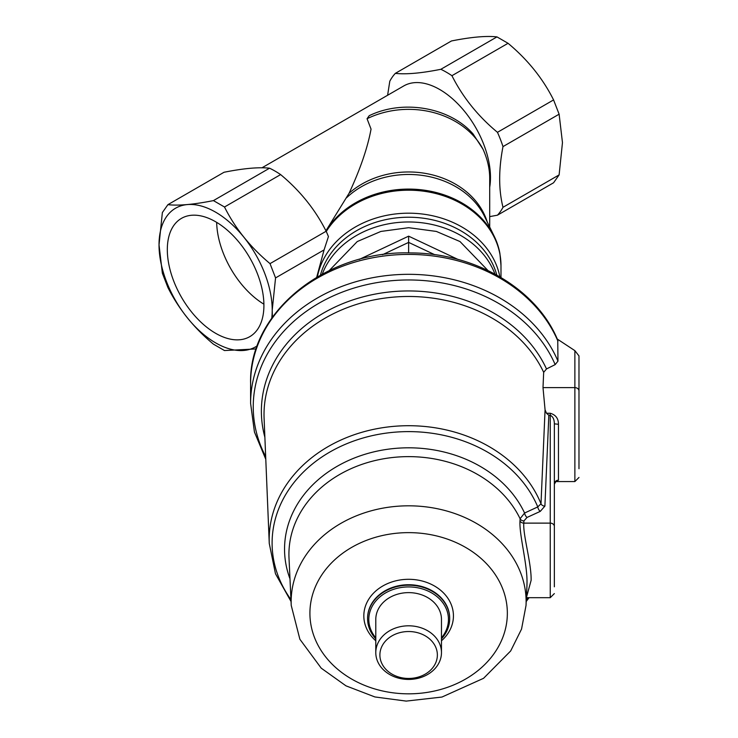 <?xml version="1.0" encoding="UTF-8"?>
<svg xmlns="http://www.w3.org/2000/svg" width="738" height="738" viewBox="0 0 738 738"><rect width="100%" height="100%" fill="white"/><g stroke="black" fill="none" stroke-linecap="round" stroke-linejoin="round"><path stroke-width="1.11" d="M489.7 187.267A71.835 41.476 -120 0 0 439.691 89.492A71.835 41.476 -120 0 0 403.769 85.931L261.981 167.794M325.928 230.8L349.083 193.245C360.301 169.085 367.625 147.711 371.048 129.113L367.054 118.726L369.203 115.7C402.966 99.243 449.636 107.13 473.058 133.929L483.049 149.288C487.44 159.168 489.654 168.707 489.7 177.923L489.7 227.018M489.7 216.621L497.458 215.182A88.256 50.95 -120 0 0 502.993 207.304C498.565 189.731 498.565 169.5 502.993 146.604A88.256 50.95 -120 0 0 497.458 132.323C477.938 116.106 462.763 97.231 451.933 75.691A88.256 50.95 -120 0 0 446.389 72.213A88.256 50.95 -120 0 0 440.854 69.298L496.969 36.9C486.305 35.692 471.13 37.048 451.444 40.968L395.328 73.366A88.256 50.95 -120 0 0 389.793 81.245L387.607 95.267M256.206 348.926L224.5 350.55L213.43 344.157C193.909 327.93 178.734 309.056 167.904 287.516L162.369 273.244L159.021 244.831L162.369 212.544L167.904 204.666L224.02 172.268C243.54 168.365 258.715 167.009 269.545 168.199A88.256 50.95 60 0 1 275.089 171.115A88.256 50.95 60 0 1 280.625 174.592C300.145 190.819 315.32 209.693 326.15 231.234A88.256 50.95 -120 0 1 328.428 236.575L324.083 249.896L316.703 277.23M451.933 75.691L508.048 43.293L496.969 36.9M326.261 231.492A92.361 75.414 0 0 1 430.116 192.267A92.361 75.414 0 0 1 500.991 265.606L500.991 277.479M257.304 345.781A80.036 46.208 60 0 1 195.081 326.556A80.036 46.208 60 0 1 159.021 244.841A80.036 46.208 60 0 1 215.616 212.166A80.036 46.208 60 0 1 272.211 310.191L275.56 277.903L270.025 263.632L326.15 231.234M167.904 204.666C178.568 205.874 193.743 204.518 213.43 200.607L224.5 207L280.625 174.592M215.616 333.29A68.302 39.437 60 0 1 170.995 273.097A68.302 39.437 60 0 1 181.465 218.365A68.302 39.437 60 0 1 215.616 221.751A68.302 39.437 60 0 1 260.237 281.934A68.302 39.437 60 0 1 249.767 336.666A68.302 39.437 60 0 1 215.616 333.29M216.677 222.369A68.302 39.437 -120 0 0 263.9 304.176M440.854 69.298C421.333 73.2 406.158 74.556 395.328 73.366M325.993 230.929A92.25 75.322 -0 0 1 412.422 189.149A92.25 75.322 -0 0 1 494.359 236.584A92.25 75.322 -0 0 1 499.921 253.54L500.991 265.606M269.545 168.199L213.43 200.607M497.458 132.323L553.574 99.925C542.91 78.597 527.735 59.723 508.048 43.293M502.993 146.604L559.118 114.196L553.574 99.925M502.993 207.304L559.118 174.897L562.467 142.609L559.118 114.196M497.458 215.182L553.574 182.775L559.118 174.897M224.5 207C235.164 228.328 250.339 247.202 270.025 263.632M272.405 317.22L272.211 310.191A80.036 46.208 60 0 1 271.759 318.133M275.56 277.903L324.083 249.896M496.822 275.089A90.304 73.735 180 0 0 408.631 217.23A90.304 73.735 180 0 0 320.44 275.089M458.003 259.425L408.631 236.16L408.631 252.913M545.068 409.793L543.002 387.616L543.675 372.321A144.611 118.08 180 0 0 382.33 298.447A144.611 118.08 180 0 0 264.019 414.553A144.611 118.08 180 0 0 264.103 418.538L269.259 543.408A139.445 113.855 0 0 1 269.259 543.408A139.445 113.855 0 0 1 269.185 539.57A139.445 113.855 0 0 1 386.417 427.164A139.445 113.855 0 0 1 541 503.759L545.068 409.793L546.489 413.252L548.841 415.282L544.893 506.111L540.271 511.379A4.105 2.085 -114.7 0 1 537.771 506.914L541 503.759A4.105 3.349 2.5 0 0 544.893 506.111M550.244 413.252C555.751 414.867 558.491 418.538 558.454 424.285L554.349 423.843C554.321 419.396 552.956 416.546 550.244 415.282L550.244 413.252L546.489 413.252M250.597 383.456L250.597 403.363A158.033 129.039 0 0 1 382.404 276.113A158.033 129.039 0 0 1 557.965 361.131L557.744 340.153C536.95 289.222 475.613 253.125 411.297 252.931C326.519 249.878 248.531 312.073 250.597 383.456A158.033 129.039 180 0 1 382.404 256.206A158.033 129.039 180 0 1 557.965 341.224M526.397 597.688L550.244 597.688L550.244 523.122L523.805 523.122C522.864 535.105 531.498 563.112 531.12 580.336L526.397 597.614M526.932 586.212L527.015 582.642C527.301 563.804 519.128 534.598 519.986 520.927L520.096 518.731A119.713 97.748 180 0 0 386.417 458.326A119.713 97.748 180 0 0 288.918 554.376A119.713 97.748 180 0 0 289.01 558.122L291.233 605.428A117.49 95.931 0 0 1 291.141 601.747A117.49 95.931 0 0 1 408.631 505.816A117.49 95.931 0 0 1 526.12 601.747A117.49 95.931 0 0 1 526.028 605.428L526.932 586.212M375.79 638.84A41.051 33.514 0 0 1 367.579 618.73A41.051 33.514 0 0 1 408.631 585.216A41.051 33.514 0 0 1 449.682 618.73A41.051 33.514 0 0 1 441.472 638.84M375.79 637.826A39.815 32.509 0 0 1 373.4 604.284A39.815 32.509 0 0 1 408.631 586.931A39.815 32.509 0 0 1 443.861 604.284A39.815 32.509 0 0 1 441.472 637.826M375.79 652.613L375.79 619.44A32.841 26.817 180 0 1 408.631 592.623A32.841 26.817 180 0 1 441.472 619.44L441.472 652.613A32.841 26.817 0 0 1 408.631 679.43A32.841 26.817 0 0 1 375.79 652.613A32.841 26.817 0 0 1 408.631 625.806A32.841 26.817 0 0 1 441.472 652.613M437.366 654.984A28.736 23.459 0 0 1 408.631 678.453A28.736 23.459 0 0 1 379.895 654.984A28.736 23.459 0 0 1 408.631 631.525A28.736 23.459 0 0 1 437.366 654.984M264.868 437.219A147.249 120.229 0 0 1 261.381 411.186A147.249 120.229 0 0 1 408.631 290.947A147.249 120.229 0 0 1 546.498 368.954L543.675 372.321M546.498 368.954L555.17 364.609L557.965 361.131M557.264 339.046L574.874 350.642L574.874 387.616L543.002 387.616M558.454 424.285L558.454 480.18L555.456 481.444M519.986 520.927A4.105 3.349 2.9 0 0 523.805 523.122L523.915 520.927L527.052 517.43A4.105 2.076 65.6 0 1 524.58 513.03L537.771 506.914A136.53 111.475 0 0 0 408.631 431.61A136.53 111.475 0 0 0 272.101 543.085A136.53 111.475 0 0 0 290.956 599.607M578.979 468.722L578.979 355.91L574.874 350.642M558.454 480.18A4.105 3.994 -0 0 0 554.349 484.174L556.074 481.305L555.493 481.416M289.979 578.795A124.085 101.318 0 0 1 284.545 549.127A124.085 101.318 0 0 1 408.631 447.809A124.085 101.318 0 0 1 524.58 513.03L520.096 518.731A4.105 3.349 -177.1 0 0 523.915 520.927M554.349 586.802L554.349 423.843M317.405 276.815A92.361 75.414 0 0 1 408.631 213.19A92.361 75.414 0 0 1 499.857 276.815M367.054 118.726A81.069 66.199 0 0 1 483.049 149.288M349.083 193.245A81.069 66.199 0 0 1 428.603 174.011A81.069 66.199 0 0 1 487.218 221.926M494.359 236.584L484.617 216.575A81.77 66.761 180 0 0 484.303 215.93A81.77 66.761 180 0 0 346.592 197.738M322.294 274.075A90.304 73.735 -0 0 1 408.631 221.972A90.304 73.735 -0 0 1 494.958 274.075M329.314 270.505L357.257 241.557L380.891 231.437L408.631 227.691L436.37 231.437L460.005 241.557L487.947 270.505M408.631 236.16L359.258 259.425M434.719 254.693L408.631 242.396L382.542 254.693M555.622 481.563L574.874 481.563L574.874 387.616A4.105 3.349 0 0 1 578.979 390.965M527.661 597.688A136.53 111.475 0 0 1 526.305 599.607M555.17 364.609A155.395 126.881 180 0 0 408.631 279.96A155.395 126.881 180 0 0 253.235 406.841A155.395 126.881 180 0 0 265.671 456.582M375.79 640.769A44.806 36.586 0 0 1 363.825 615.879A44.806 36.586 0 0 1 408.631 579.302A44.806 36.586 0 0 1 453.436 615.879A44.806 36.586 0 0 1 441.472 640.769M507.347 613.232A98.717 80.599 0 0 1 408.631 693.831A98.717 80.599 0 0 1 309.914 613.232A98.717 80.599 0 0 1 408.631 532.633A98.717 80.599 0 0 1 507.347 613.232M449.682 618.49A41.051 33.514 180 0 0 449.682 618.241A41.051 33.514 180 0 0 408.631 584.727A41.051 33.514 180 0 0 367.579 618.241A41.051 33.514 180 0 0 367.579 618.49M554.349 526.471A4.105 3.349 0 0 0 550.244 523.122L550.244 415.282L548.841 415.282M527.052 517.43L540.271 511.379M367.579 618.241L367.579 618.73M269.259 543.408L275.468 573.74L291.049 601.535M526.212 601.535L529.054 597.688M574.874 481.563L578.979 477.458M250.597 403.363L254.444 432.034L265.781 459.257M550.244 597.688L554.349 593.583M526.028 605.428L521.545 629.08L510.668 650.971L483.556 678.314L441.951 697.05L406.186 701.1L374.895 696.949L345.984 685.842L321.251 668.185L299.877 639.256L291.233 605.428M449.682 618.241L449.682 618.73"/></g></svg>
